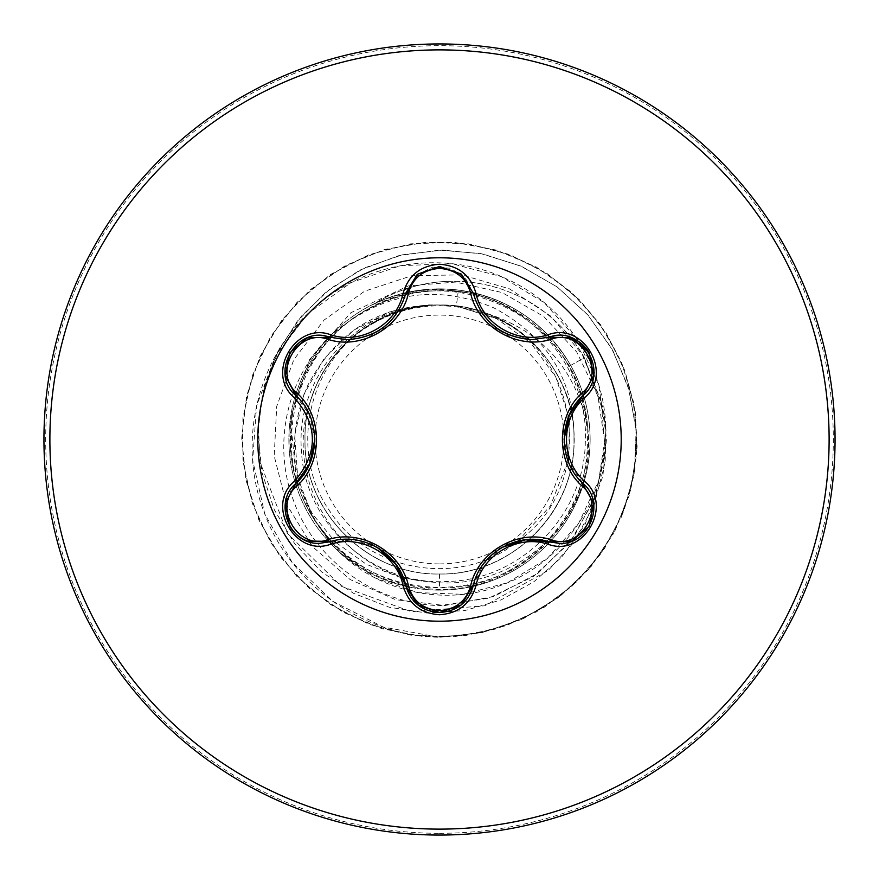 <?xml version="1.0" encoding="UTF-8"?>
<svg xmlns="http://www.w3.org/2000/svg" width="879" height="879" viewBox="0 0 879 879"><rect width="100%" height="100%" fill="white"/><g stroke="black" fill="none" stroke-linecap="round" stroke-linejoin="round"><path stroke-width="0.66" stroke-dasharray="4.39 3.3" d="M417.525 604.653L405.856 585.908C402.923 576.206 400.022 569.636 397.143 566.197C396.066 562.637 389.474 556.407 377.366 547.496L353.787 539.772L319.582 543.299C289.521 545.288 272.864 502.173 295.816 483.527C302.75 476.143 306.969 470.342 308.507 466.145C311.056 463.42 313.155 454.608 314.792 439.687L309.716 415.426L295.816 395.473C302.772 402.89 307.002 408.702 308.518 412.899C311.078 415.591 313.177 424.48 314.792 439.555M589.271 352.798L593.589 375.476L583.118 395.429C576.174 402.824 571.943 408.625 570.405 412.833C567.856 415.547 565.746 424.37 564.098 439.313L569.185 463.596L583.118 483.571C606.081 502.162 589.512 545.321 559.374 543.365L549.474 541.914C539.607 539.618 532.476 538.849 528.07 539.629C524.444 538.783 515.753 541.376 502.019 547.408L483.549 563.933L473.21 585.941C468.386 602.335 457.168 611.213 439.533 612.553M439.5 621.2A181.711 181.711 0 0 1 257.8 439.5A181.711 181.711 0 0 1 439.5 257.789A181.711 181.711 0 0 1 621.211 439.5A181.711 181.711 0 0 1 439.5 621.2M439.5 563.9A124.4 124.4 0 0 0 563.9 439.5A124.4 124.4 0 0 0 439.5 315.1A124.4 124.4 0 0 0 315.1 439.5A124.4 124.4 0 0 0 439.5 563.9M407.296 288.488A150.419 150.419 0 0 1 453.366 281.258A150.419 150.419 0 0 0 372.883 304.606L374.256 303.738C395.023 293.872 416.778 288.916 439.5 288.872A150.628 150.628 0 0 0 288.872 439.5A150.628 150.628 0 0 0 439.5 590.128A150.628 150.628 0 0 1 374.256 303.738A150.419 150.419 0 0 1 404.208 289.51M439.5 288.872L453.366 289.51C504.865 295.685 543.958 320.989 570.658 365.422C588.743 398.253 594.193 433.16 586.985 470.122A150.628 150.628 0 0 1 439.5 590.128A150.628 150.628 0 0 0 590.128 439.5A150.628 150.628 0 0 0 439.5 288.872A150.628 150.628 0 0 1 590.128 439.5A150.628 150.628 0 0 1 439.5 590.128M439.5 835.05A395.55 395.55 0 0 0 835.05 439.5A395.55 395.55 0 0 0 439.5 43.95A395.55 395.55 0 0 0 43.95 439.5A395.55 395.55 0 0 0 439.5 835.05A395.55 395.55 0 0 0 835.05 439.5A395.55 395.55 0 0 0 439.5 43.95M372.883 304.606C394.078 294.465 416.283 289.466 439.5 289.598C496.382 291.938 539.695 317.44 569.438 366.114C580.184 385.277 586.271 405.79 587.677 427.666C575.712 368.422 541.09 330.043 483.813 312.517A134.487 134.487 0 0 0 311.924 396.945C280.379 475.583 337.986 570.691 421.843 581.03L439.5 582.854C507.161 586.326 572.438 537.311 586.985 470.122M568.658 416.723L555.814 377.135L531.092 343.315L496.833 318.769L456.355 306.079A134.487 134.487 0 0 0 439.5 305.013C367.642 303.156 303.156 367.642 305.013 439.5C303.156 511.358 367.642 575.844 439.5 573.987C510.952 575.459 575.58 512.083 573.987 439.994C576.174 367.664 511.314 303.453 439.5 305.013A134.487 134.487 0 0 0 438.676 305.013C366.697 303.563 303.288 368.389 305.013 439.874C303.508 511.369 367.686 575.767 439.5 573.987C501.876 575.152 560.373 527.147 571.405 465.738C585.425 402.153 545.705 332.701 483.813 312.517M439.5 573.987L439.5 587.809C356.336 590.238 283.532 512.49 290.96 429.864C294.245 346.886 375.729 278.94 458.223 291.29L456.355 306.079L439.5 305.013C367.927 303.167 303.145 367.741 305.013 439.489C303.618 511.446 367.081 575.448 439.5 573.987C511.358 575.844 575.844 511.358 573.987 439.5C575.844 367.642 511.358 303.156 439.5 305.013C367.642 303.156 303.156 367.642 305.013 439.5C303.156 511.358 367.642 575.844 439.5 573.987C511.534 575.382 575.415 511.897 573.987 439.5C575.536 367.114 511.325 303.607 439.5 305.013C367.543 303.508 303.508 367.367 305.013 439.434C303.156 511.336 367.872 575.756 439.5 573.987C511.875 575.536 575.382 511.358 573.987 439.522C576.031 367.697 511.084 303.211 439.5 305.013C367.642 303.156 303.156 367.642 305.013 439.5C303.156 511.358 367.642 575.844 439.5 573.987C511.358 575.844 575.844 511.358 573.987 439.5C575.844 367.642 511.358 303.156 439.5 305.013C382.991 304.475 329.24 342.799 311.924 396.945M458.223 291.29C531.18 300.091 589.359 369.433 585.304 442.511C584.096 515.852 519.972 580.525 446.521 581.535C373.432 585.634 304.343 524.071 301.464 450.509C295.245 377.058 356.424 307.485 430.238 305.167C408.559 307.057 388.463 313.781 369.949 325.34C307.683 362.038 287.905 452.828 330.251 511.809C369.455 572.723 461.717 587.996 517.599 541.288C596.555 488.01 582.359 355.226 495.349 318.044L456.355 306.079M517.687 541.222L550.43 505.897L568.032 460.684M568.812 456.036L569.306 421.448M296.41 479.286L290.389 418.58L309.386 359.72L350.875 312.726L408.438 285.873L455.498 282.082L501.997 292.509L543.716 316.462L576.756 352.05L597.951 396.242L605.17 445.181L596.391 494.119L573.163 538.146L537.937 573.306L493.888 596.467L444.939 605.543L395.506 599.687L350.029 579.47L312.572 546.683L286.521 504.271L274.204 456.047L276.72 406.329L293.85 359.599L324.065 320.044L364.631 291.202L411.921 275.676L461.695 274.863L509.468 288.839L550.968 316.319L582.458 354.874L601.104 401.022L605.246 450.619L594.523 499.228L569.867 542.475L533.509 576.459L488.713 598.17L439.5 605.631C373.696 603.719 313.979 559.077 293.322 500.052C271.139 441.39 288.828 372.707 333.218 333.218C383.266 292.103 436.863 283.686 493.998 307.947C548.024 336.998 574.69 380.849 573.987 439.5M430.238 305.167L389.584 311.924L353.765 330.152L324.307 358.335L303.958 394.308L294.729 435.182L297.717 477.539L313.001 517.775L339.591 552.342L375.487 578.107L417.822 592.611L463.101 594.314L507.513 582.733L547.177 558.55L578.569 523.521L598.764 480.417L605.763 432.765L598.643 384.552L577.679 339.92L544.354 302.794L501.261 276.566L451.883 263.733L400.33 265.689L350.996 282.62L308.166 313.374L275.676 355.632L256.536 405.988L252.68 460.288L264.766 513.951L292.092 562.362L332.614 601.225L383.134 627.024L439.5 637.275C361.181 635.517 289.389 582.799 264.085 512.16C236.967 442.005 257.492 359.061 310.836 310.836C363.093 261.173 444.016 249.109 506.106 278.709C569.076 306.815 609.169 373.938 605.631 439.5C603.719 505.304 559.077 565.021 500.052 585.678C441.39 607.861 372.707 590.172 333.218 545.782C292.103 495.734 283.686 442.137 307.947 385.002C336.69 331.416 380.135 304.738 438.291 304.958L438.676 305.013M428.578 304.914L438.291 304.958M587.677 427.666C599.357 519.478 510.688 602.005 421.47 587.875C330.867 579.58 266.601 478.286 297.948 392.88C323.725 305.639 435.94 262.744 513.38 310.573C593.567 353.072 612.938 472.21 550.221 538.179C492.251 608.103 370.971 602.324 319.879 527.191C263.634 455.696 294.553 338.503 378.728 304.211C460.673 264.216 568.361 318.692 584.513 408.394C606.488 496.877 530.795 590.688 439.5 587.809M297.311 482.066L312.331 513.677L334.163 540.662M336.404 542.793L366.367 564.318L400.472 577.47M403.428 578.162L421.843 581.03M593.874 505.93L605.181 461.991L606.005 429.996L602.972 407.603L584.337 357.698L604.269 414.734L606.389 440.247L602.84 476.352L584.974 524.609L561.802 557.044L533.916 581.733L501.129 599.896L464.925 610.531L427.051 613.07L389.298 607.257L353.479 593.281L321.362 571.713L294.553 543.497L274.391 509.919L261.964 472.539L257.921 433.094L262.601 393.495L275.863 355.621L297.179 321.351L325.604 292.355L359.863 270.128L398.352 255.778L439.291 250.141L480.714 253.548L520.621 265.974L557.088 286.884L588.293 315.418L612.707 350.238L629.023 389.76L636.407 432.116L634.023 475.253L621.585 516.687L600.434 554.44L571.592 586.678L536.432 611.883L496.624 628.837L454.08 636.737L410.845 635.176L368.982 624.266L330.493 604.51L297.212 576.866L270.754 542.629L252.361 503.469L242.945 461.244L242.901 417.975L252.295 375.74L270.633 336.558L297.069 302.31L330.306 274.611L368.773 254.822L410.625 243.846L453.861 242.263L496.415 250.097L536.234 267.007L571.427 292.169L600.313 324.384L621.497 362.115L633.968 403.538L637.132 446.686L630.847 489.493L615.388 529.905L591.534 565.999L560.373 596.017L523.455 618.574L482.505 632.528L439.5 637.275L481.472 632.759L521.544 619.453L557.857 597.929L588.798 569.218L612.916 534.564L629.155 495.602L636.726 454.069L635.33 411.877L625.002 370.949L606.235 333.13L579.854 300.178L547.09 273.556L509.413 254.503L468.562 243.879L426.381 242.175L384.793 249.449L345.711 265.392L310.891 289.257L281.939 319.989L260.151 356.149L246.549 396.11L241.736 438.05L245.933 480.055L258.953 520.214L280.192 556.693L308.694 587.831L343.162 612.213L382.013 628.727L423.48 636.616L465.683 635.517L506.689 625.507L544.639 607.004L577.8 580.876L604.642 548.298L623.98 510.776L634.913 469.99L636.099 427.875L628.111 386.705L611.674 348.381L587.579 314.605L557.055 286.862L521.522 266.37L482.67 253.932L442.28 250.086L402.23 254.844L364.324 267.952L330.24 288.675L301.53 316.022L279.379 348.644L264.777 385.013L258.25 423.436L260.041 462.134L287.422 533.41L341.261 586.249L411.339 611.674L484.725 605.774L548.265 570.394L572.965 543.376L593.863 505.952M495.349 318.044A133.685 133.685 0 0 0 369.949 325.34M570.658 365.422L584.337 357.698A150.419 150.419 0 0 0 453.366 281.258A150.419 150.419 0 0 1 584.337 357.698L569.438 366.114M289.598 353.028L307.068 338.041L329.526 337.162L342.92 339.503L350.952 339.47L358.786 338.437L371.367 334.536M416.888 274.885L432.721 267.139L450.444 268.227L465.2 277.83L473.21 293.059L477.879 305.804L481.923 312.737L486.801 319.066L498.92 329.691M439.5 833.314A393.814 393.814 0 0 0 833.314 439.5A393.814 393.814 0 0 0 439.5 45.686A393.814 393.814 0 0 0 45.686 439.5A393.814 393.814 0 0 0 439.5 833.314M439.5 636.462A196.962 196.962 0 0 0 636.462 439.5A196.962 196.962 0 0 0 439.5 242.538A196.962 196.962 0 0 0 242.538 439.5A196.962 196.962 0 0 0 439.5 636.462M583.118 483.571C576.294 478.418 563.01 457.509 564.098 439.445M473.21 585.941C476.165 576.217 479.077 569.647 481.956 566.23C483 562.67 489.647 556.418 501.898 547.474M549.474 337.086L536.047 339.415L528.026 339.371L520.06 338.305L508.721 334.877M329.526 541.838C337.404 538.519 362.148 537.454 377.245 547.43M405.856 293.092L403.384 300.948L397.121 312.836L387.54 323.977L379.794 330.01"/><path stroke-width="1.32" d="M327.922 339.327C298.058 327.856 272.061 372.927 296.893 393.001C323.043 416.185 322.989 462.947 296.893 485.999C272.05 506.15 298.135 551.166 327.922 539.673C361.093 528.576 401.648 552.045 408.537 586.227C412.954 601.203 423.271 609.334 439.5 610.597C455.751 609.367 466.09 601.258 470.54 586.249C477.539 552.023 518.061 528.675 551.078 539.75C580.953 551.188 606.895 506.095 582.052 486.043C555.836 462.859 555.891 416.009 582.052 392.957C606.906 372.839 580.876 327.779 551.078 339.25C517.929 350.303 477.451 326.878 470.54 292.751C466.09 277.753 455.751 269.633 439.5 268.403C423.271 269.666 412.954 277.797 408.537 292.773C401.56 327.065 360.961 350.446 327.922 339.327A2.967 0.923 106.7 0 1 329.526 337.162L346.919 339.712L329.526 337.162C296.827 324.714 268.699 373.289 295.816 395.473C320.824 417.745 320.835 461.211 295.816 483.527C272.875 502.37 289.477 545.167 319.582 543.299L329.526 541.838C361.346 531.279 399.066 553.034 405.856 585.908C410.746 602.39 421.964 611.268 439.533 612.553C457.091 611.268 468.309 602.401 473.21 585.941C480 553.155 517.643 531.41 549.474 541.914L559.374 543.365C589.479 545.255 606.114 502.425 583.118 483.571C558.055 461.288 558.044 417.745 583.118 395.429C610.235 373.333 582.239 324.692 549.474 337.086L532.136 339.613C501.667 337.536 482.022 322.011 473.21 293.059C481.78 321.758 501.426 337.283 532.136 339.613L549.474 337.086A2.967 0.692 -106.6 0 1 548.067 334.778C583.612 321.285 613.872 373.861 584.414 397.802C560.549 418.833 560.56 460.2 584.414 481.198C613.883 505.205 583.535 557.726 548.067 544.222C517.951 534.124 482.197 554.781 475.913 585.886C470.617 603.763 458.486 613.388 439.5 614.751C420.536 613.355 408.416 603.719 403.153 585.853C396.868 554.66 361.038 533.992 330.933 544.145C295.41 557.671 265.095 505.128 294.52 481.165C318.319 453.366 318.319 425.601 294.52 397.835C265.073 373.806 295.476 321.307 330.933 334.855C361.082 344.997 396.89 324.307 403.153 293.147C408.427 275.281 420.536 265.645 439.5 264.249C458.486 265.612 470.628 275.237 475.913 293.114C482.219 324.252 517.984 344.887 548.067 334.778M439.5 621.2A181.711 181.711 0 0 1 257.8 439.5A181.711 181.711 0 0 1 439.5 257.789A181.711 181.711 0 0 1 621.211 439.5A181.711 181.711 0 0 1 439.5 621.2M404.208 289.51A150.419 150.419 0 0 1 407.296 288.488M439.5 835.05A395.55 395.55 0 0 0 835.05 439.5A395.55 395.55 0 0 0 439.5 43.95A395.55 395.55 0 0 0 43.95 439.5A395.55 395.55 0 0 0 439.5 835.05A395.55 395.55 0 0 1 43.95 439.5A395.55 395.55 0 0 1 439.5 43.95M568.032 460.684L568.812 456.036M569.306 421.448L568.658 416.723M296.41 479.286L297.311 482.066M334.163 540.662L336.404 542.793M400.472 577.47L403.428 578.162M295.74 395.396L285.378 375.564L289.598 353.028M346.919 339.712C377.563 337.437 397.209 321.901 405.856 293.092C397.11 322.044 377.465 337.58 346.919 339.712M470.54 292.751A2.967 0.923 166.6 0 1 473.21 293.059L461.167 274.039L439.544 266.447L417.91 274.039L405.856 293.092L416.888 274.885M549.573 337.053L571.866 337.965L589.271 352.798M582.052 392.957A2.967 0.923 -133.3 0 1 583.129 395.418L569.251 415.229L564.098 439.313M548.067 544.222A2.967 0.692 -73.4 0 1 549.474 541.914L525.422 539.827L502.019 547.408M439.533 612.553L417.525 604.653L405.856 585.908L395.649 564.01L377.366 547.496M294.52 481.165A2.967 0.692 46.6 0 1 295.816 483.527L309.65 463.749L314.792 439.687M582.052 486.043A2.967 0.923 133.3 0 0 583.118 483.571A2.967 0.692 -46.7 0 1 584.414 481.198M571.537 541.156L549.474 541.914A2.967 0.923 106.6 0 0 551.078 539.75M475.913 585.886A2.967 0.692 -166.6 0 0 473.21 585.941A2.967 0.923 13.4 0 1 470.54 586.249M551.078 339.25A2.967 0.923 73.4 0 0 549.474 337.086L571.68 337.899M403.153 585.853A2.967 0.692 -13.3 0 1 405.856 585.908A2.967 0.923 166.7 0 0 408.537 586.227M330.933 544.145A2.967 0.692 -106.7 0 0 329.526 541.838A2.967 0.923 73.3 0 1 327.922 539.673M408.537 292.773A2.967 0.923 13.3 0 0 405.856 293.092A2.967 0.692 -166.7 0 1 403.153 293.147M285.444 503.019L295.816 483.527A2.967 0.923 -133.4 0 0 296.893 485.999M294.52 397.835A2.967 0.692 -46.6 0 0 295.816 395.473A2.967 0.923 133.4 0 1 296.893 393.001M593.512 375.948L583.118 395.429A2.967 0.692 46.7 0 0 584.414 397.802M461.519 274.325L473.21 293.059A2.967 0.692 -13.4 0 0 475.913 293.114M307.463 337.899L329.526 337.162A2.967 0.692 -73.3 0 0 330.933 334.855M439.5 829.117A389.617 389.617 0 0 0 829.117 439.5A389.617 389.617 0 0 0 439.5 49.883A389.617 389.617 0 0 0 49.883 439.5A389.617 389.617 0 0 0 439.5 829.117M498.92 329.691L508.721 334.877M371.367 334.536L379.794 330.01M593.589 503.557L589.348 526.06L571.998 540.981M581.975 482.461L593.534 503.195M583.118 395.429L581.953 396.55M549.474 541.914L547.925 541.475M461.409 604.774L473.605 584.403M572.02 338.03C579.459 341.019 585.238 346.007 589.369 352.973L593.589 375.465M461.123 605.005L439.5 612.553L417.91 604.961M549.474 337.086L547.936 337.514M473.21 293.059L473.605 294.619M405.856 585.908L405.461 584.348M307.32 541.046L331.064 541.409M417.932 274.017L439.544 266.447L461.134 274.017M405.472 294.641L417.646 274.248M306.98 540.926C299.541 537.937 293.751 532.96 289.609 525.994L285.367 503.502M329.526 337.162L331.075 337.602M295.816 483.527L296.97 482.406M285.422 375.838L296.959 396.583M285.367 375.476L289.63 352.973L307.002 338.074"/></g></svg>
